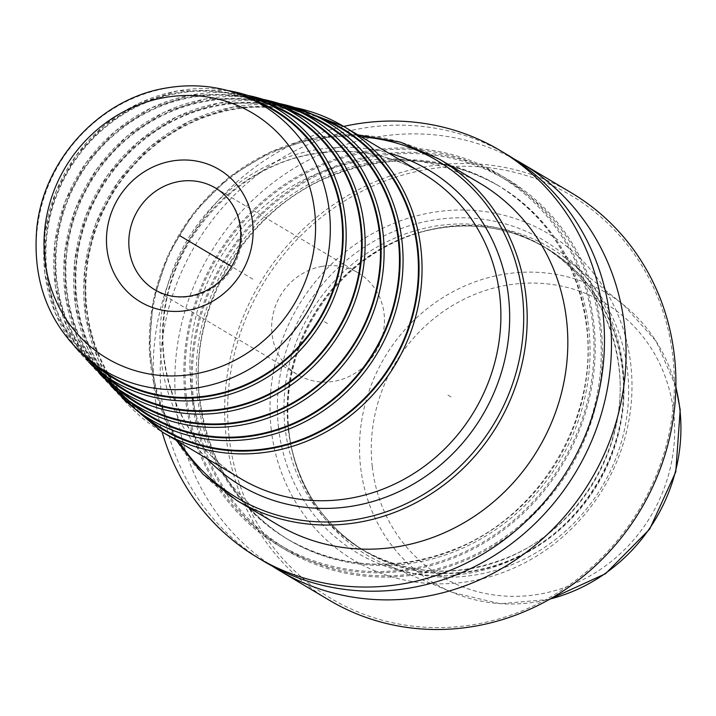 <?xml version="1.0" encoding="UTF-8"?>
<svg xmlns="http://www.w3.org/2000/svg" width="716" height="716" viewBox="0 0 716 716"><rect width="100%" height="100%" fill="white"/><g stroke="black" fill="none" stroke-linecap="round" stroke-linejoin="round"><path stroke-width="0.54" stroke-dasharray="3.58 2.69" d="M343.716 126.437A236.942 221.495 120.7 0 0 154.71 394.274A236.942 221.495 -59.3 0 0 162.129 431.945M480.248 183.466A198.439 185.507 -59.3 0 0 357.302 161.834A198.439 185.507 -59.3 0 0 194.707 321.645A198.439 185.507 -59.3 0 0 277.477 524.622M506.901 154.513A236.942 221.495 -59.3 0 0 266.101 168.358A236.942 221.495 -59.3 0 0 161.682 398.418A236.942 221.495 -59.3 0 0 264.777 561.872M571.35 192.819A236.942 221.495 120.7 0 0 330.55 206.664A236.942 221.495 120.7 0 0 226.131 436.724A236.942 221.495 -59.3 0 0 329.226 600.178M514.115 159.006A236.942 221.495 -59.3 0 0 277.074 179.68A236.942 221.495 -59.3 0 0 176.297 407.109A236.942 221.495 -59.3 0 0 272.178 566.061M185.193 397.058A215.99 201.912 -59.3 0 0 412.998 569.605A215.99 201.912 -59.3 0 0 593.868 323.713A215.99 201.912 120.7 0 0 366.064 151.166A215.99 201.912 120.7 0 0 185.193 397.058M192.425 401.363A215.99 201.912 120.7 0 1 373.296 155.47A215.99 201.912 120.7 0 1 601.109 328.009A215.99 201.912 -59.3 0 1 420.229 573.901A215.99 201.912 -59.3 0 1 192.425 401.363M229.093 436.751A234.571 219.284 120.7 0 1 425.528 169.719A234.571 219.284 120.7 0 1 672.924 357.105A234.571 219.284 -59.3 0 1 476.498 624.137A234.571 219.284 -59.3 0 1 229.093 436.751M271.203 429.197A190.062 177.675 -59.3 0 0 471.656 581.025A190.062 177.675 -59.3 0 0 630.814 364.659A190.062 177.675 120.7 0 0 430.361 212.822A190.062 177.675 120.7 0 0 271.203 429.197M288.96 431.605A178.928 167.267 -59.3 0 0 292.012 449.97A178.928 167.267 -59.3 0 0 386.586 564.969A178.928 167.267 -59.3 0 0 558.015 537.528A178.928 167.267 -59.3 0 0 627.52 370.843A178.928 167.267 120.7 0 0 567.833 260.024A178.928 167.267 120.7 0 0 421.617 231.912A178.928 167.267 120.7 0 0 288.96 431.605M327.203 121.138A174.659 163.275 -59.3 0 0 233.13 109.53A174.659 163.275 120.7 0 0 92.042 241.936A174.659 163.275 120.7 0 0 149.581 419.97M310.708 116.797A169.934 158.863 -59.3 0 0 219.186 105.503A169.934 158.863 120.7 0 0 81.901 234.329A169.934 158.863 120.7 0 0 137.884 407.556M294.204 112.457A165.208 154.441 -59.3 0 0 205.232 101.484A165.208 154.441 120.7 0 0 71.761 226.73A165.208 154.441 120.7 0 0 126.195 395.134M277.71 108.116A160.491 150.029 -59.3 0 0 191.279 97.457A160.491 150.029 120.7 0 0 61.621 219.123A160.491 150.029 120.7 0 0 114.497 382.72M261.215 103.784A155.766 145.617 -59.3 0 0 177.326 93.429A155.766 145.617 120.7 0 0 51.489 211.515A155.766 145.617 120.7 0 0 102.809 370.306M321.618 266.468A59.231 55.374 120.7 0 1 358.322 272.93A59.231 55.374 120.7 0 1 383.024 333.522A59.231 55.374 120.7 0 1 334.488 381.225A59.231 55.374 -59.3 0 1 297.784 374.763A59.231 55.374 -59.3 0 1 273.082 314.172A59.231 55.374 -59.3 0 1 321.618 266.468M451.008 396.924L447.393 394.776M324.438 321.699L328.053 323.847M252.838 279.142L231.814 266.647M186.393 396.843A214.728 200.731 120.7 0 1 366.198 152.401A214.728 200.731 120.7 0 1 592.669 323.927A214.728 200.731 -59.3 0 1 412.864 568.379A214.728 200.731 -59.3 0 1 186.393 396.843M197.509 396.95A205.841 192.425 120.7 0 1 288.226 197.088A205.841 192.425 120.7 0 1 497.414 185.05A205.841 192.425 120.7 0 1 586.977 327.051A205.841 192.425 -59.3 0 1 496.269 526.913A205.841 192.425 -59.3 0 1 287.071 538.942L288.879 540.016A205.841 192.425 -59.3 0 0 498.076 527.987A205.841 192.425 -59.3 0 0 588.785 328.125A205.841 192.425 120.7 0 0 499.222 186.133A205.841 192.425 120.7 0 0 290.034 198.162A205.841 192.425 120.7 0 0 199.316 398.024A205.841 192.425 -59.3 0 0 288.879 540.016C237.793 508.118 208.079 460.961 199.737 398.543C188.245 309.849 243.055 213.851 325.413 178.409C386.291 152.678 444.233 155.247 499.222 186.133L497.414 185.05C548.51 216.957 578.224 264.115 586.556 326.532C598.048 415.217 543.247 511.224 460.88 546.666C400.002 572.397 342.069 569.82 287.071 538.942A205.841 192.425 -59.3 0 1 197.509 396.95M193.624 401.139A214.728 200.731 120.7 0 1 373.439 156.697A214.728 200.731 120.7 0 1 599.91 328.232A214.728 200.731 -59.3 0 1 420.095 572.675A214.728 200.731 -59.3 0 1 193.624 401.139M278.515 427.613A181.962 170.104 -59.3 0 0 470.43 572.979A181.962 170.104 -59.3 0 0 622.804 365.822A181.962 170.104 120.7 0 0 430.889 220.465A181.962 170.104 120.7 0 0 278.515 427.613M285.058 427.55A176.566 165.056 120.7 0 1 362.869 256.113A176.566 165.056 120.7 0 1 542.307 245.794A176.566 165.056 120.7 0 1 619.134 367.594A176.566 165.056 -59.3 0 1 541.323 539.032A176.566 165.056 -59.3 0 1 361.884 549.351A176.566 165.056 -59.3 0 1 285.058 427.55M288.315 429.484A176.566 165.056 -59.3 0 0 365.142 551.284A176.566 165.056 -59.3 0 0 544.581 540.965A176.566 165.056 -59.3 0 0 622.392 369.528A176.566 165.056 120.7 0 0 545.565 247.736L542.307 245.794C586.225 273.226 611.759 313.733 618.901 367.317C628.746 443.383 581.813 525.607 511.179 556.01C458.929 578.107 409.167 575.888 361.884 549.351L365.142 551.284C326.827 527.71 302.295 493.243 291.546 447.876A176.727 165.208 -59.3 0 0 483.855 569.059A176.727 165.208 -59.3 0 0 622.92 369.725A176.727 165.208 120.7 0 0 419.558 232.512C464.55 220.268 506.552 225.343 545.565 247.736A176.566 165.056 120.7 0 0 366.127 258.046A176.566 165.056 120.7 0 0 288.315 429.484M292.012 449.97L291.546 447.876A176.727 165.208 -59.3 0 1 288.539 429.734A176.727 165.208 120.7 0 1 419.558 232.512L421.617 231.912M549.396 599.399L500.108 603.722L452.637 592.499A168.761 157.762 -59.3 0 1 360.569 466.725A168.761 157.762 120.7 0 1 444.135 296.8A168.761 157.762 120.7 0 1 623.582 304.9A168.761 157.762 120.7 0 1 675.868 387.32M386.586 564.969L452.637 592.499A168.761 157.762 -59.3 0 0 550.031 599.041M372.275 466.751A159.292 148.91 -59.3 0 0 540.285 594.003A159.292 148.91 -59.3 0 0 673.675 412.658A159.292 148.91 120.7 0 0 505.666 285.407A159.292 148.91 120.7 0 0 372.275 466.751M439.633 159.328A198.439 185.507 -59.3 0 0 316.687 137.696A198.439 185.507 -59.3 0 0 154.092 297.498A198.439 185.507 -59.3 0 0 236.862 500.484M361.213 136.837A196.068 183.287 -59.3 0 0 315.693 139.244A196.068 183.287 120.7 0 0 179.626 442.345M206.834 458.517A183.627 171.661 120.7 0 1 170.739 275.499A183.627 171.661 120.7 0 1 314.852 149.993A183.627 171.661 -59.3 0 1 388.421 153M422.467 173.236A177.702 166.121 -59.3 0 0 312.364 153.868A177.702 166.121 120.7 0 0 166.747 296.979A177.702 166.121 120.7 0 0 240.871 478.753C187.905 448.082 156.706 383.579 163.946 318.656C170.632 238.831 236.54 166.309 313.169 154.047C352.558 147.398 388.994 153.788 422.467 173.236M295.055 107.624A177.702 166.121 -59.3 0 0 233.523 107.006A177.702 166.121 -59.3 0 0 87.916 250.117A177.702 166.121 -59.3 0 0 162.04 431.891M314.1 115.106A175.331 163.91 -59.3 0 0 233.058 108.877A175.331 163.91 120.7 0 0 93.563 234.418A175.331 163.91 120.7 0 0 138.027 411.351M279.168 103.516A172.977 161.709 -59.3 0 0 219.544 102.97A172.977 161.709 120.7 0 0 79.807 234.105A172.977 161.709 120.7 0 0 136.792 410.429M126.49 399.054A170.614 159.489 120.7 0 1 83.405 226.909A170.614 159.489 120.7 0 1 219.105 104.849A170.614 159.489 -59.3 0 1 297.784 110.846M263.372 99.434A168.26 157.296 -59.3 0 0 205.59 98.942A168.26 157.296 120.7 0 0 69.667 226.498A168.26 157.296 120.7 0 0 125.103 398.015M114.954 386.756A165.888 155.077 120.7 0 1 73.238 219.409A165.888 155.077 120.7 0 1 205.152 100.822A165.888 155.077 -59.3 0 1 281.469 106.594M247.566 95.353A163.534 152.875 -59.3 0 0 191.646 94.924A163.534 152.875 120.7 0 0 59.526 218.899A163.534 152.875 120.7 0 0 113.405 385.602M103.417 374.459A161.172 150.664 120.7 0 1 63.071 211.909A161.172 150.664 120.7 0 1 191.199 96.803A161.172 150.664 -59.3 0 1 265.162 102.334M227.599 90.502A158.818 148.463 -59.3 0 0 177.693 90.896A158.818 148.463 120.7 0 0 49.386 211.292A158.818 148.463 120.7 0 0 101.717 373.179M91.872 362.144A156.446 146.252 120.7 0 1 52.912 204.4A156.446 146.252 120.7 0 1 177.255 92.776A156.446 146.252 -59.3 0 1 248.819 98.074M249.66 98.459A154.432 144.372 -59.3 0 0 166.488 88.202A154.432 144.372 120.7 0 0 41.725 205.268A154.432 144.372 120.7 0 0 92.606 362.699M358.322 272.93L215.471 188.022A59.231 55.374 -59.3 0 1 240.182 248.613A59.231 55.374 -59.3 0 1 191.646 296.317A59.231 55.374 120.7 0 1 154.942 289.864L297.784 374.763M675.886 386.586L656.125 341.228L623.582 304.9L567.833 260.024M357.955 134.894L316.365 137.615L270.567 151.935L228.986 177.299L194.197 212.133L168.35 254.278L153.045 301.114L149.241 349.748L157.171 397.165L176.369 440.412M122.239 398.078L98.334 359.871L85.49 315.899L84.613 269.297L95.756 223.41L118.131 181.506L150.136 146.583L189.48 121.129L233.362 106.97L294.903 107.579M279.106 103.498L219.409 102.943L176.718 116.717L138.439 141.464L107.293 175.429L85.508 216.178L74.625 260.812L75.44 306.153L87.898 348.952L111.105 386.157M263.3 99.417L205.456 98.924L163.964 112.305L126.741 136.353L96.454 169.352L75.252 208.956L64.646 252.336L65.398 296.406L77.453 338.024L99.963 374.226M247.503 95.326L191.512 94.897L151.201 107.892L115.043 131.234L85.616 163.275L64.995 201.724L54.667 243.852L55.347 286.66L67.009 327.105L88.82 362.296M227.491 90.476L177.559 90.869L138.94 103.238L104.214 125.398L75.762 155.82L55.571 192.389L45.018 232.593L44.857 273.637L55.078 312.686L75.001 347.036"/><path stroke-width="1.07" d="M162.129 431.945A236.942 221.495 -59.3 0 0 257.805 557.719A236.942 221.495 -59.3 0 0 498.605 543.874A236.942 221.495 -59.3 0 0 603.015 313.814A236.942 221.495 120.7 0 0 499.92 150.369A236.942 221.495 120.7 0 0 343.716 126.437M176.369 440.412L203.031 474.269L236.862 500.484L277.477 524.622A198.439 185.507 -59.3 0 0 400.423 546.254A198.439 185.507 -59.3 0 0 563.027 386.452A198.439 185.507 -59.3 0 0 480.248 183.466L439.633 159.328L400.441 142.144L357.955 134.894M257.805 557.719L264.777 561.872A236.942 221.495 -59.3 0 0 505.577 548.026A236.942 221.495 -59.3 0 0 609.996 317.967A236.942 221.495 -59.3 0 0 506.901 154.513L499.92 150.369M272.178 566.061A236.942 221.495 -59.3 0 0 279.392 570.554L329.226 600.178A236.942 221.495 -59.3 0 0 570.025 586.323A236.942 221.495 -59.3 0 0 674.445 356.273A236.942 221.495 120.7 0 0 571.35 192.819L521.517 163.203A236.942 221.495 -59.3 0 0 514.115 159.006M279.392 570.554A236.942 221.495 -59.3 0 0 520.192 556.708A236.942 221.495 -59.3 0 0 624.612 326.648A236.942 221.495 -59.3 0 0 521.517 163.203M279.106 103.498L312.713 114.462A172.977 161.709 -59.3 0 1 400.495 290.526A172.977 161.709 -59.3 0 1 257.134 438.076A172.977 161.709 120.7 0 1 136.792 410.429L149.581 419.97A174.659 163.275 120.7 0 0 271.087 447.885A174.659 163.275 -59.3 0 0 415.826 298.903A174.659 163.275 -59.3 0 0 327.203 121.138L312.713 114.462A172.977 161.709 -59.3 0 0 279.168 103.516M263.3 99.417L296.218 110.121A168.26 157.296 -59.3 0 1 381.601 281.379A168.26 157.296 -59.3 0 1 242.16 424.91A168.26 157.296 120.7 0 1 125.103 398.015L137.884 407.556A169.934 158.863 120.7 0 0 256.104 434.71A169.934 158.863 -59.3 0 0 396.941 289.756A169.934 158.863 -59.3 0 0 310.708 116.797L296.218 110.121A168.26 157.296 -59.3 0 0 263.372 99.434M247.503 95.326L279.723 105.789A163.534 152.875 -59.3 0 1 362.708 272.241A163.534 152.875 -59.3 0 1 227.178 411.736A163.534 152.875 120.7 0 1 113.405 385.602L126.195 395.134A165.208 154.441 120.7 0 0 241.131 421.545A165.208 154.441 -59.3 0 0 378.048 280.618A165.208 154.441 -59.3 0 0 294.204 112.457L279.723 105.789A163.534 152.875 -59.3 0 0 247.566 95.353M227.491 90.476L263.228 101.448A158.818 148.463 -59.3 0 1 343.814 263.094A158.818 148.463 -59.3 0 1 212.204 398.561A158.818 148.463 120.7 0 1 101.717 373.179L114.497 382.72A160.491 150.029 120.7 0 0 226.149 408.371A160.491 150.029 -59.3 0 0 359.155 271.471A160.491 150.029 -59.3 0 0 277.71 108.116L263.228 101.448A158.818 148.463 -59.3 0 0 227.599 90.502M211.175 395.196A155.766 145.617 -59.3 0 0 340.261 262.325A155.766 145.617 -59.3 0 0 261.215 103.784L249.66 98.459C223.115 86.457 195.164 83.002 165.817 88.086C99.81 98.79 43.676 159.757 36.829 227.876C31.934 284.046 50.523 328.993 92.606 362.699L102.809 370.306A155.766 145.617 120.7 0 0 211.175 395.196M179.788 235.716L231.814 266.647M675.868 387.32A168.761 157.762 120.7 0 1 679.878 409.418A168.761 157.762 -59.3 0 1 550.031 599.041M236.862 500.484A198.439 185.507 -59.3 0 0 359.808 522.116A198.439 185.507 -59.3 0 0 522.403 362.305A198.439 185.507 -59.3 0 0 439.633 159.328M179.626 442.345A196.068 183.287 120.7 0 0 358.295 519.073A196.068 183.287 -59.3 0 0 523.7 319.273A196.068 183.287 -59.3 0 0 361.213 136.837M388.421 153A183.627 171.661 -59.3 0 1 508.816 334.981A183.627 171.661 -59.3 0 1 354.751 505.729A183.627 171.661 120.7 0 1 206.834 458.517M122.239 398.078L162.04 431.891L240.871 478.753A177.702 166.121 120.7 0 0 350.974 498.121A177.702 166.121 -59.3 0 0 496.591 355.011A177.702 166.121 -59.3 0 0 422.467 173.236L343.626 126.383A177.702 166.121 -59.3 0 0 295.055 107.624M162.04 431.891A177.702 166.121 -59.3 0 0 272.143 451.268A177.702 166.121 -59.3 0 0 417.75 308.157A177.702 166.121 -59.3 0 0 343.626 126.383L294.903 107.579M138.027 411.351A175.331 163.91 120.7 0 0 271.158 448.538A175.331 163.91 -59.3 0 0 417.598 291.43A175.331 163.91 -59.3 0 0 314.1 115.106M297.784 110.846A170.614 159.489 -59.3 0 1 398.696 282.39A170.614 159.489 -59.3 0 1 256.185 435.373A170.614 159.489 120.7 0 1 126.49 399.054M281.469 106.594A165.888 155.077 -59.3 0 1 379.784 273.351A165.888 155.077 -59.3 0 1 241.203 422.198A165.888 155.077 120.7 0 1 114.954 386.756M265.162 102.334A161.172 150.664 -59.3 0 1 360.873 264.311A161.172 150.664 -59.3 0 1 226.229 409.033A161.172 150.664 120.7 0 1 103.417 374.459M248.819 98.074A156.446 146.252 -59.3 0 1 341.962 255.254A156.446 146.252 -59.3 0 1 211.247 395.858A156.446 146.252 120.7 0 1 91.872 362.144M92.606 362.699A154.432 144.372 120.7 0 0 200.041 387.374A154.432 144.372 -59.3 0 0 328.026 255.648A154.432 144.372 -59.3 0 0 249.66 98.459M164.286 97.6A142.591 133.301 -59.3 0 0 44.884 259.926A142.591 133.301 -59.3 0 0 195.28 373.841A142.591 133.301 -59.3 0 0 314.682 211.506A142.591 133.301 -59.3 0 0 164.286 97.6M188.147 310.305A77.006 71.985 120.7 0 1 106.935 248.792A77.006 71.985 120.7 0 1 171.419 161.127A77.006 71.985 120.7 0 1 252.632 222.64A77.006 71.985 120.7 0 1 188.147 310.305M154.942 289.864A59.231 55.374 120.7 0 1 130.231 229.272A59.231 55.374 120.7 0 1 178.776 181.569A59.231 55.374 -59.3 0 1 215.471 188.022C225.522 194.081 232.763 202.852 237.184 214.326C241.784 226.945 241.945 240.093 237.658 253.768C228.986 276.94 213.243 291.036 190.438 296.039C177.523 298.205 165.691 296.138 154.942 289.864M675.886 386.586L680.2 409.883L675.77 471.898L649.663 529.16L605.503 573.731L549.396 599.399M111.105 386.157L136.792 410.429M99.963 374.226L125.103 398.015M88.82 362.296L113.405 385.602M75.001 347.036L101.717 373.179"/></g></svg>
